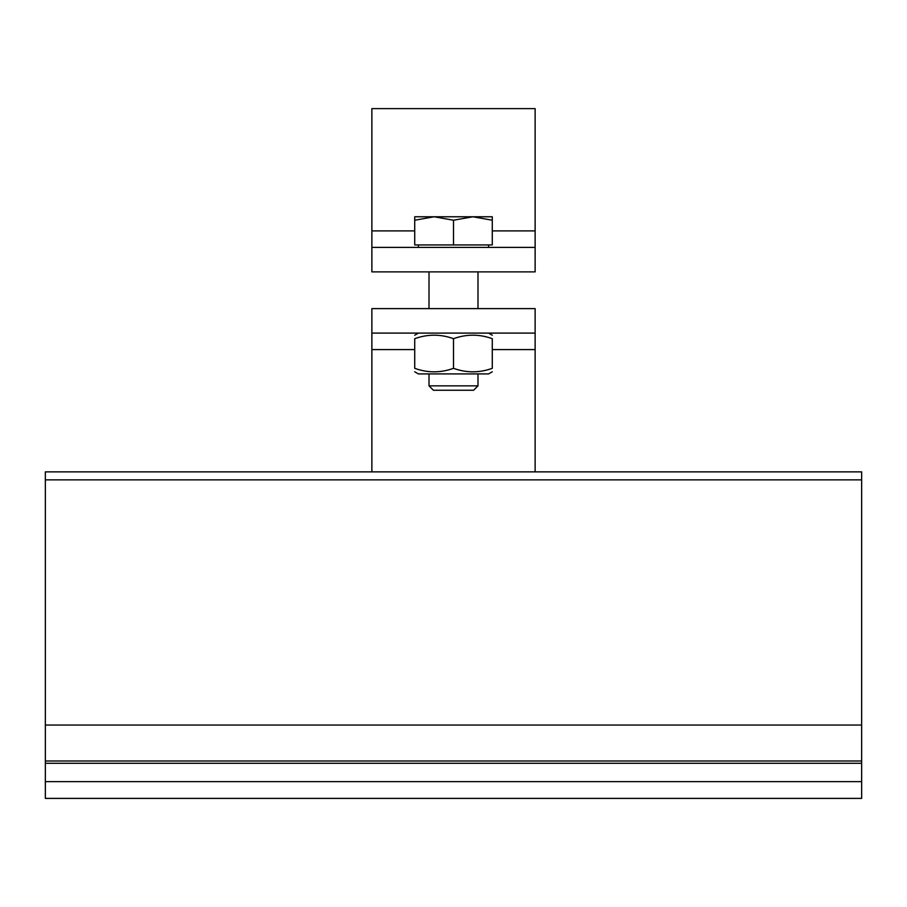 <?xml version="1.0" encoding="UTF-8"?>
<svg xmlns="http://www.w3.org/2000/svg" width="907" height="907" viewBox="0 0 907 907"><rect width="100%" height="100%" fill="white"/><g stroke="black" fill="none" stroke-linecap="round" stroke-linejoin="round"><path stroke-width="1.36" d="M45.35 479.86L45.35 798.387L861.65 798.387L861.65 471.867L45.35 471.867L45.35 479.86L861.65 479.86M492.274 371.791L488.601 373.911L418.399 373.911L414.726 371.791M492.274 368.321C492.274 372.992 492.274 372.992 492.274 368.321C492.274 372.992 492.274 372.992 492.274 368.321L492.274 338.685C479.35 334.014 466.425 334.014 453.5 338.685C440.575 334.014 427.651 334.014 414.726 338.685C414.726 334.014 414.726 334.014 414.726 338.685C414.726 334.014 414.726 334.014 414.726 338.685L414.726 368.321C427.651 372.992 440.575 372.992 453.5 368.321C466.425 372.992 479.35 372.992 492.274 368.321M414.726 368.321C414.726 372.992 414.726 372.992 414.726 368.321C414.726 372.992 414.726 372.992 414.726 368.321M492.274 338.685C492.274 334.014 492.274 334.014 492.274 338.685C492.274 334.014 492.274 334.014 492.274 338.685M453.5 368.321L453.5 338.685M535.13 308.607L535.13 333.096L371.87 333.096L371.87 308.607L535.13 308.607M535.13 471.867L535.13 333.096M371.87 333.096L371.87 471.867M477.989 385.849L429.011 385.849L433.387 390.237L473.613 390.237L477.989 385.849L477.989 373.911M492.274 220.231L472.887 216.773L492.274 216.773L492.274 244.935L414.726 244.935L414.726 216.773L472.887 216.773L453.5 220.231L434.113 216.773L414.726 220.231M453.5 244.935L453.5 220.231M535.13 247.384L535.13 271.873L371.87 271.873L371.87 247.384L535.13 247.384L535.13 108.613L371.87 108.613L371.87 247.384M45.35 781.641L861.65 781.641M45.35 763.286L861.65 763.286M45.35 760.996L861.65 760.996M45.35 725.044L861.65 725.044M371.87 349.58L414.726 349.58M492.274 349.58L535.13 349.58M535.13 230.9L492.274 230.9M414.726 230.9L371.87 230.9M418.399 333.096L414.726 335.216M488.601 333.096L492.274 335.216M429.011 271.873L429.011 308.607M477.989 271.873L477.989 308.607M429.011 373.911L429.011 385.849M418.399 244.935L418.399 247.384M488.601 244.935L488.601 247.384"/></g></svg>
